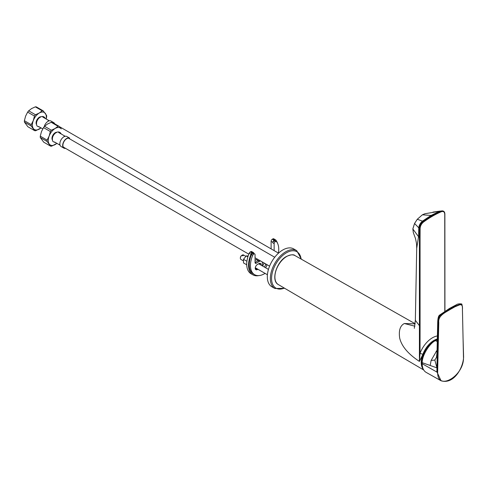 <?xml version="1.0" encoding="UTF-8"?>
<svg xmlns="http://www.w3.org/2000/svg" width="488" height="488" viewBox="0 0 488 488"><rect width="100%" height="100%" fill="white"/><g stroke="black" fill="none" stroke-linecap="round" stroke-linejoin="round"><path stroke-width="0.73" d="M422.407 214.799L431.044 215.452L422.48 221.131L417.27 219.277L422.358 214.818L424.914 213.738L422.407 214.799L417.289 219.277L414.556 223.48L412.86 228.988L413.336 232.66L415.526 238.595C416.837 244.958 416.514 243.567 416.709 248.337L418.533 236.656L419.412 237.51L419.442 228.36L420.125 228.433C420.333 225.828 421.498 223.669 423.621 221.942A98.93 57.114 -60 0 1 432.441 216.202A98.93 57.12 -60 0 1 441.262 211.755C443.385 211.029 444.544 211.853 444.751 214.214L444.806 311.259M412.86 228.988L418.533 236.656L418.783 227.847L419.442 228.36C419.82 225.224 421.053 222.906 423.151 221.399L432.039 215.641L441.921 210.883L439.517 211.292L440.865 211.17L441.262 211.755M415.349 320.311L419.424 325.667L419.412 237.51L420.064 237.546L420.125 228.433M423.431 369.471A18.007 10.394 -60 0 1 421.217 362.468A18.007 10.394 -60 0 1 422.675 354.794L419.412 361.413L419.424 325.667L420.076 325.697L420.028 353.336L422.864 354.306A18.007 10.394 -60 0 1 433.954 340.417A18.007 10.394 -60 0 1 437.327 338.995M437.394 335.957A20.148 11.633 120 0 0 420.028 353.336L419.412 361.413C408.218 354.068 401.636 346.297 399.678 338.08C398.598 330.516 400.148 325.661 404.332 323.526L415.184 323.849M422.675 354.794L422.864 354.306M404.332 323.526L414.91 326.197M437.736 367.94L438.773 322.58C437.803 315.303 446.245 312.106 450.68 309.154C455.145 306.97 463.368 300.541 462.41 308.935L463.478 357.265C464.393 376.077 436.986 391.907 437.669 372.161L437.736 367.94L437.138 367.928L438.175 322.568C438.95 315.419 437.827 316.572 450.381 308.63L461.416 304.128C461.776 303.28 462.148 304.817 462.532 308.751L462.41 308.935M438.773 322.58L437.974 322.452C437.028 314.906 445.587 311.344 450.082 308.459L461.306 304.073M437.23 349.798L437.943 322.428L436.931 367.812L434.832 360.077L436.229 357.759M450.082 308.459L450.064 308.446C446.563 310.478 441.353 313.863 439.962 315.443C438.608 316.7 437.931 319.024 437.943 322.428L437.718 321.934C437.907 317.975 438.553 315.681 439.664 315.053L449.485 308.446L461.007 303.908M438.157 350.909L437.34 350.768L436.87 372.045L422.199 363.725L422.199 362.675L437.138 367.928L437.071 372.161L441.048 380.774C453.828 384.715 463.13 367.915 463.6 357.094L463.008 336.561M437.309 339.758L435.528 340.636C430.8 342.344 422.157 354.184 422.199 362.675M422.199 363.725A18.855 10.882 120 0 0 426.164 372.387L441.048 380.774M430.178 365.457L431.13 360.449L437.059 350.164M436.138 351.275L437.01 351.659M431.13 360.449L434.832 360.077M293.697 248.911A21.85 12.615 120 0 0 276.861 254.766A21.85 12.615 120 0 0 267.32 276.757A21.85 12.615 120 0 0 271.846 286.761L274.878 288.506A21.85 12.615 -60 0 1 270.352 278.502A21.85 12.615 -60 0 1 270.352 278.392A21.85 12.615 -60 0 1 279.935 256.468A21.85 12.615 -60 0 1 296.728 250.661L293.697 248.911M240.364 258.06A2.141 1.238 120 0 1 240.358 257.902A2.141 1.238 120 0 1 241.572 255.486L241.871 255.303A2.568 1.482 120 0 0 240.358 258.25L240.358 258.25A2.568 1.482 120 0 0 240.889 259.427L243.268 260.799M241.871 255.303L242.78 255.828A2.568 1.482 120 0 1 243.39 255.48L242.481 254.956L242.176 255.48M245.763 256.304L243.463 254.974A2.568 1.482 120 0 0 242.481 254.956M274.14 250.619L274.14 243.677A1.714 0.988 -60 0 1 275.354 241.578L275.439 241.529A1.714 0.988 -60 0 1 276.293 241.444A1.714 0.988 -60 0 1 276.452 241.578A20.008 11.553 -60 0 1 278.38 253.065M265.075 273.39A20.008 11.553 -60 0 1 264.594 273.676A20.008 11.553 -60 0 1 254.59 274.671A20.008 11.553 -60 0 1 252.741 273.097A20.008 11.553 -60 0 1 252.741 255.273A1.714 0.988 -60 0 1 253.754 254.047L253.839 253.998A1.714 0.988 -60 0 1 254.699 253.912A1.714 0.988 -60 0 1 255.053 254.699L255.053 262.501A1.714 0.988 120 0 0 255.407 263.282A1.714 0.988 120 0 0 256.267 263.197L259.354 261.416A4.282 2.477 -60 0 1 260.659 261.001M262.087 261.83A4.282 2.477 -60 0 1 262.385 263.166L262.385 265.899M265.557 267.729A3.129 1.806 120 0 0 266.808 264.703L266.808 264.551M261.153 265.185A3.087 1.781 120 0 0 260.531 263.428A3.087 1.781 120 0 0 258.994 263.587L257.414 264.496A3.087 1.781 120 0 0 255.401 267.211A3.087 1.781 120 0 0 255.871 269.687A3.087 1.781 120 0 0 257.414 269.529L257.902 269.248M275.238 240.877A1.714 0.988 120 0 0 275.079 240.743A1.714 0.988 120 0 0 274.226 240.828L274.14 240.877A1.714 0.988 120 0 0 272.926 242.981L272.926 242.383A1.714 0.988 -60 0 1 274.14 240.285L274.72 239.95A1.714 0.988 -60 0 1 275.58 239.864A1.714 0.988 -60 0 1 275.726 239.992A20.996 12.121 -60 0 1 277.507 243.201M265.594 263.856L265.594 264.002A3.129 1.806 -60 0 1 264.344 267.027A3.129 1.806 120 0 0 265.594 264.002L265.594 263.856M255.053 262.379A2.568 1.482 120 0 0 255.657 262.147L258.14 260.714A4.282 2.477 -60 0 1 259.445 260.305A4.282 2.477 120 0 0 258.14 260.714L255.053 262.501L256.267 263.197M254.699 253.912L253.486 253.211A1.714 0.988 120 0 0 252.631 253.296L252.546 253.351A1.714 0.988 120 0 0 251.527 254.571A20.008 11.553 120 0 0 253.382 273.969L254.59 274.671M255.236 268.272L256.206 268.833L256.694 268.546L256.206 268.833A3.087 1.781 -60 0 1 255.389 269.12A3.087 1.781 120 0 0 256.206 268.833L257.414 269.529M259.805 263.294A3.087 1.781 -60 0 1 259.939 264.49A3.087 1.781 120 0 0 259.805 263.294M253.486 252.619L251.668 251.57A1.714 0.988 120 0 0 250.814 251.655L250.228 251.991A1.714 0.988 120 0 0 249.222 253.193A20.996 12.121 120 0 0 251.07 273.774L252.888 274.823A20.996 12.121 -60 0 1 251.039 254.242A1.714 0.988 -60 0 1 252.046 253.04L252.631 252.705A1.714 0.988 -60 0 1 253.486 252.619A1.714 0.988 -60 0 1 253.839 253.406L253.839 253.418M273.908 238.943A1.714 0.988 120 0 0 273.762 238.815A1.714 0.988 120 0 0 272.902 238.9L272.322 239.236A1.714 0.988 120 0 0 271.108 241.334L271.108 248.868M262.526 265.978A3.129 1.806 -60 0 0 263.776 262.953L263.776 262.806M257.627 259.256A4.282 2.477 120 0 0 256.322 259.665L255.053 260.403M258.811 275.592A20.996 12.121 -60 0 1 252.888 274.823M248.148 255.993L246.239 255.907L243.512 259.299L243.512 262.934L246.733 264.795M246.916 261.269L243.512 259.299M247.88 256.859L246.239 255.907M255.688 260.037L255.053 259.665M41.053 127.917L35.703 130.723A10.925 6.307 -60 0 1 34.66 130.656L31.238 126.02L24.418 122.085L27.846 126.721L34.66 130.656M24.4 120.719L31.22 124.66L33.282 120.609L34.465 116.052L27.645 112.118L25.583 116.168L24.4 120.719A10.925 6.307 120 0 0 24.418 122.085M34.465 116.052A10.925 6.307 -60 0 1 35.484 114.759L39.26 113.027L42.157 110.788L35.337 106.848L31.567 108.586L28.67 110.819A10.925 6.307 120 0 0 28.145 111.453A10.925 6.307 120 0 0 27.645 112.118M28.67 110.819L35.484 114.759M42.157 110.788A10.925 6.307 -60 0 1 43.2 110.855L36.38 106.921A10.925 6.307 120 0 0 35.337 106.848M43.2 110.855L46.622 115.491A10.925 6.307 -60 0 1 46.641 116.852L46.195 119.017M40.998 127.886A9.858 5.691 -60 0 1 39.473 128.991A9.858 5.691 -60 0 1 33.385 128.594A9.858 5.691 -60 0 1 33.282 120.609A9.858 5.691 -60 0 1 39.26 113.027A9.858 5.691 -60 0 1 45.347 113.423A9.858 5.691 -60 0 1 46.14 118.981M40.955 116.791L40.955 116.791A4.63 2.672 120 0 0 37.051 119.67A4.63 2.672 120 0 0 36.508 124.495L36.508 124.495M31.238 126.02A10.925 6.307 -60 0 1 31.22 124.66M52.301 122.409A5.783 3.337 -60 0 1 53.772 122.653L50.953 121.024A5.783 3.337 120 0 0 49.514 120.78A5.783 3.337 120 0 0 44.213 126.679M53.772 122.653A5.783 3.337 -60 0 1 54.4 123.22A5.783 3.337 -60 0 1 54.711 123.799M54.253 123.537A5.466 3.154 120 0 0 54.205 123.464A5.466 3.154 120 0 0 53.613 122.927A5.466 3.154 120 0 0 52.759 122.671M40.699 117.041A4.886 2.818 120 0 0 36.6 124.147M56.925 143.381L51.575 146.186A10.925 6.307 -60 0 1 50.538 146.119L47.11 141.483L40.297 137.549L43.719 142.179L50.538 146.119M40.278 136.183L47.092 140.123L49.154 136.073L50.343 131.516L43.523 127.582L41.462 131.632L40.278 136.183A10.925 6.307 120 0 0 40.297 137.549M50.343 131.516A10.925 6.307 -60 0 1 51.362 130.223L55.138 128.49L58.035 126.252L51.216 122.311L47.44 124.043L44.542 126.282A10.925 6.307 120 0 0 44.018 126.917A10.925 6.307 120 0 0 43.523 127.582M44.542 126.282L51.362 130.223M58.035 126.252A10.925 6.307 -60 0 1 59.072 126.319L52.253 122.378A10.925 6.307 120 0 0 51.216 122.311M59.072 126.319L61.226 128.887A9.858 5.691 -60 0 0 55.138 128.49A9.858 5.691 -60 0 0 49.154 136.073A9.858 5.691 -60 0 0 49.264 144.052A9.858 5.691 -60 0 0 55.351 144.454A9.858 5.691 -60 0 0 56.876 143.35M56.834 132.254A4.502 2.599 120 0 0 56.834 132.248A4.63 2.672 120 0 0 52.93 135.133A4.63 2.672 120 0 0 52.387 139.958A4.502 2.599 120 0 1 52.381 139.958M47.11 141.483A10.925 6.307 -60 0 1 47.092 140.123M60.42 145.924A5.783 3.337 120 0 0 61.049 146.498L63.867 148.126A5.783 3.337 -60 0 1 63.239 147.553A5.783 3.337 -60 0 1 64.251 140.837A5.783 3.337 -60 0 1 69.644 138.11L66.832 136.487A5.783 3.337 120 0 0 65.386 136.243A5.783 3.337 120 0 0 61.049 139.824A5.783 3.337 120 0 0 60.115 145.369A5.783 3.337 120 0 0 60.42 145.924M65.508 148.334A5.783 3.337 -60 0 1 63.867 148.126M69.485 138.385A5.466 3.154 120 0 0 64.385 140.959A5.466 3.154 120 0 0 63.434 147.309A5.466 3.154 120 0 0 64.026 147.852A5.466 3.154 120 0 0 65.111 148.102M56.578 132.504A4.886 2.818 120 0 0 52.472 139.611M414.556 223.48L418.783 227.847C419.07 225.181 420.302 222.943 422.48 221.131L423.621 221.942M432.441 216.202L431.044 215.452L439.517 211.292L424.914 213.738M420.076 325.697L420.064 237.546M278.319 284.559C270.633 280.801 276.464 261.666 286.499 256.444C290.927 254.547 293.77 254.272 295.033 255.614A16.714 9.65 120 0 0 286.712 256.462A16.714 9.65 120 0 0 274.89 276.928A16.714 9.65 120 0 0 278.319 284.559L423.724 369.995M422.474 366.665A17.58 10.15 -60 0 1 434.259 340.941A17.58 10.15 -60 0 1 434.625 340.734A17.58 10.15 -60 0 1 437.309 339.618M286.407 256.639A16.287 9.4 120 0 0 274.897 276.672M444.757 222.882L444.812 223.254M444.733 213.848L444.879 214.031C444.794 211.877 443.799 210.828 441.89 210.883M450.381 308.63L450.68 309.154M436.87 372.045L437.669 372.161M463.478 356.917L463.478 357.265L463.478 356.917M463.417 352.757L463.417 353.111L463.417 352.757M463.008 336.208L462.41 308.575M435.528 340.636L437.266 341.57M284.345 288.103A20.996 12.121 -60 0 1 271.566 278.502A20.996 12.121 -60 0 1 271.566 278.398A20.996 12.121 -60 0 1 285.419 253.4A20.996 12.121 -60 0 1 301.108 259.061M274.14 240.877L275.354 241.578M274.14 243.677L272.926 242.981M263.776 262.953L266.808 264.703M259.354 261.416L256.322 259.665M253.839 253.998L252.631 253.296M252.546 253.351L253.754 254.047M252.741 255.273L251.527 254.571M275.439 241.529L274.226 240.828M252.631 252.705L250.814 251.655M255.053 261.8L255.657 262.147M272.926 242.383L271.108 241.334M272.322 239.236L274.14 240.285M274.72 239.95L272.902 238.9M249.222 253.193L251.039 254.242M250.228 251.991L252.046 253.04M413.336 232.666L412.836 228.878L414.556 223.443L417.27 219.277M432.954 212.097L440.42 211.048M295.033 255.614L415.19 323.77M416.709 248.337L415.349 320.372L414.318 328.332M444.928 311.179L444.879 214.031M436.223 357.765C436.583 357.68 437.156 351.281 437.059 350.213L437.718 321.934M449.485 308.446L456.634 304.628C457.195 304.085 458.567 303.817 460.764 303.835L461.416 304.128M274.878 288.506L284.656 288.286M301.425 259.238L296.728 250.661M255.279 267.735L267.418 274.738M258.683 263.764L268.455 269.4M240.358 257.902L240.358 258.25M275.079 240.743L276.293 241.444M275.58 239.864L273.762 238.815M42.737 128.887L38.674 126.544M278.514 253.144L59.316 126.587M49.306 120.811L42.767 117.035M48.196 120.963L49.514 120.78M45.311 118.505L44.927 117.828C41.34 113.192 34.117 121.689 37.173 126.13L40.168 127.411M269.583 266.155L255.053 257.768M248.819 254.169L63.263 147.041M60.042 145.174L54.552 142.008M274.726 257.249L68.405 138.135M65.178 136.274L58.645 132.498M59.621 144.143L60.115 145.369M64.074 136.427L65.386 136.243M61.189 133.968L60.805 133.291C57.218 128.655 49.989 137.152 53.046 141.593L56.047 142.868"/></g></svg>
